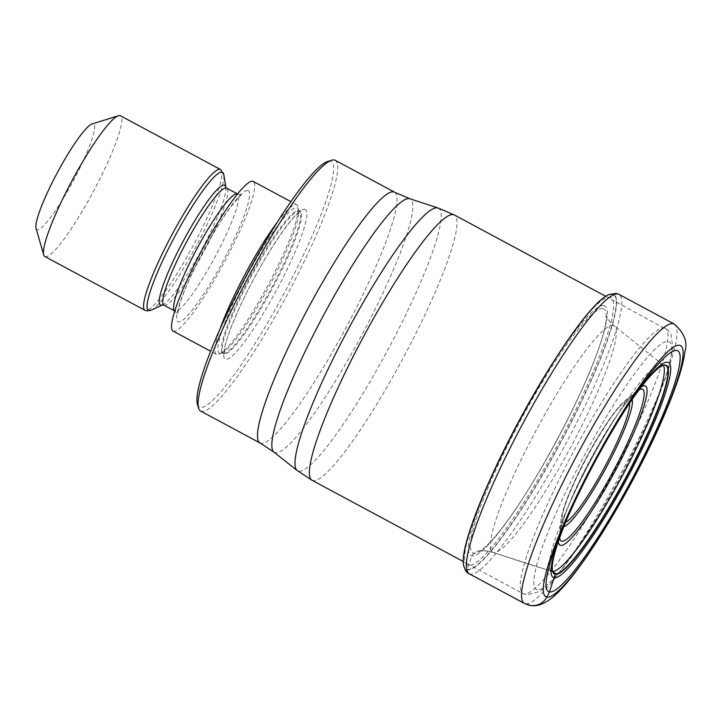 <?xml version="1.0" encoding="UTF-8"?>
<svg xmlns="http://www.w3.org/2000/svg" width="721" height="721" viewBox="0 0 721 721"><rect width="100%" height="100%" fill="white"/><g stroke="black" fill="none" stroke-linecap="round" stroke-linejoin="round"><path stroke-width="0.54" stroke-dasharray="3.6 2.7" d="M608.127 294.898A155.889 23.306 118.2 0 1 612.372 294.024A155.889 23.306 -61.8 0 1 564.128 435.565A155.889 23.306 -61.8 0 1 467.154 569.446A279.856 276.332 98.9 0 1 468.461 565.435L471.922 555.837A55.039 54.345 98.9 0 1 473.859 553.331C478.14 548.239 493.966 552.034 493.443 552.538C544.661 569.635 542.264 568.184 547.6 570.005L552.692 571.555M463.396 564.282A155.889 23.306 118.2 0 0 467.154 569.446L467.226 569.842A156.205 23.36 118.2 0 0 564.39 435.691A156.205 23.36 118.2 0 0 612.724 293.862A156.205 23.36 118.2 0 0 608.479 294.736M603.847 305.614A141.631 21.179 -61.8 0 1 560.019 434.213A141.631 21.179 -61.8 0 1 471.922 555.837A141.631 21.179 118.2 0 1 515.74 427.247A141.631 21.179 118.2 0 1 603.847 305.614M626.089 408.456A118.37 17.701 118.2 0 0 620.249 417.495A118.37 17.701 118.2 0 0 572.312 506.719A118.37 17.701 118.2 0 0 567.995 516.569M200.573 411.024A142.289 21.279 118.2 0 0 201.646 411.376A142.289 21.279 118.2 0 0 290.166 289.175A142.289 21.279 118.2 0 0 335.265 160.332M197.365 404.084A139.297 20.828 118.2 0 0 200.429 407.329A139.297 20.828 118.2 0 0 287.084 287.697A139.297 20.828 118.2 0 0 330.191 161.225A139.297 20.828 118.2 0 0 327.713 161.486M277.504 221.969A84.88 12.69 -61.8 0 1 296.151 204.62A84.88 12.69 -61.8 0 1 296.791 204.836A84.88 12.69 -61.8 0 1 298.188 207.414A84.88 12.69 -61.8 0 1 267.797 285.615A84.88 12.69 -61.8 0 1 219.364 354.119A84.88 12.69 -61.8 0 1 217.084 354.588A84.88 12.69 -61.8 0 1 216.444 354.371A84.88 12.69 -61.8 0 1 220.085 328.83M172.959 331.002A84.88 12.69 118.2 0 0 173.599 331.218A84.88 12.69 118.2 0 0 225.358 260.29A84.88 12.69 118.2 0 0 253.305 181.467M44.855 256.514A79.887 11.942 118.2 0 0 45.459 256.712A79.887 11.942 118.2 0 0 95.154 188.109A79.887 11.942 118.2 0 0 120.479 115.775M36.05 228.323A59.915 8.958 118.2 0 0 37.366 229.72A59.915 8.958 118.2 0 0 74.642 178.267A59.915 8.958 118.2 0 0 93.18 123.868A59.915 8.958 118.2 0 0 92.108 123.985M674.315 324.08A158.521 23.703 -61.8 0 1 622.124 471.282A158.521 23.703 -61.8 0 1 525.456 603.756L470.263 574.105A5.993 5.912 98.9 0 1 467.226 569.842A156.205 23.36 118.2 0 1 463.45 564.66M525.456 603.756A158.521 23.703 -61.8 0 1 524.257 603.36M469.065 573.709A158.521 23.703 118.2 0 0 470.263 574.105A158.521 23.703 118.2 0 0 566.931 441.631A158.521 23.703 118.2 0 0 619.123 294.429M490.28 479.005A151.725 22.684 118.2 0 0 468.461 565.435A151.725 22.684 -61.8 0 0 562.849 435.124A151.725 22.684 -61.8 0 0 609.795 297.358A151.725 22.684 118.2 0 0 551.862 364.384M602.873 308.642A138.495 20.711 118.2 0 0 516.714 427.58A138.495 20.711 118.2 0 0 473.859 553.331A138.495 20.711 -61.8 0 0 506.953 521.427C496.715 535.306 488.658 544.49 482.791 548.987L479.618 551.006L487.117 550.979L492.921 552.412A128.509 19.215 118.2 0 0 493.443 552.538A128.509 19.215 -61.8 0 0 571.059 446.56A128.509 19.215 -61.8 0 0 614.526 326.072C613.823 326.108 606.622 318.745 606.019 315.753L606.073 319.709C605.514 327.127 602.305 338.843 596.438 354.876A138.495 20.711 -61.8 0 1 596.33 355.165A138.495 20.711 -61.8 0 1 507.133 521.175A138.495 20.711 -61.8 0 1 506.953 521.427M602.864 308.642A138.495 20.711 -61.8 0 1 596.438 354.876M663.816 365.304L662.752 364.727A117.298 17.538 -61.8 0 0 661.409 364.132A117.298 17.538 118.2 0 0 589.03 463.756A117.298 17.538 118.2 0 0 551.772 571.275L492.921 552.412A128.509 19.215 118.2 0 1 534.027 434.303A128.509 19.215 118.2 0 1 613.156 325.486A128.509 19.215 -61.8 0 1 614.526 326.072L662.752 364.727A117.298 17.538 -61.8 0 1 663.329 365.376M663.131 365.43A118.028 17.646 118.2 0 0 663.05 365.448A118.028 17.646 118.2 0 0 594.537 461.17A118.028 17.646 118.2 0 0 552.538 571.131L552.872 571.879L551.772 571.275A117.298 17.538 118.2 0 0 552.151 571.365A117.298 17.538 -61.8 0 0 552.628 571.402M627.315 406.536A121.975 18.241 118.2 0 0 622.277 414.305A121.975 18.241 118.2 0 0 570.771 510.162A121.975 18.241 118.2 0 0 567.076 518.651M664.185 327.938A150.527 22.513 -61.8 0 1 665.321 328.316A150.527 22.513 -61.8 0 1 615.788 468.028A150.527 22.513 -61.8 0 1 523.978 593.897A150.527 22.513 -61.8 0 1 523.96 593.897A150.527 22.513 -61.8 0 1 522.824 593.518A150.527 22.513 -61.8 0 1 572.348 453.806A150.527 22.513 -61.8 0 1 664.158 327.938A150.527 22.513 -61.8 0 1 664.185 327.938M311.95 480.213A150.527 22.513 118.2 0 0 313.085 480.592A150.527 22.513 118.2 0 0 404.878 354.795A150.527 22.513 118.2 0 0 454.437 215.011M438.071 207.999A149.013 22.279 -61.8 0 1 390.494 344.854A149.013 22.279 -61.8 0 1 298.683 471.137A149.013 22.279 -61.8 0 1 297.061 470.434M273.836 452.049A143.812 21.504 118.2 0 0 275.377 452.725A143.812 21.504 118.2 0 0 275.404 452.725A143.812 21.504 118.2 0 0 364.006 330.849A143.812 21.504 118.2 0 0 409.925 198.78M394.63 192.228A142.289 21.279 -61.8 0 1 347.783 324.36A142.289 21.279 -61.8 0 1 261.011 443.271A142.289 21.279 -61.8 0 1 260.984 443.271A142.289 21.279 -61.8 0 1 259.93 442.919M304.848 209.297A84.88 12.69 -61.8 0 1 278.576 286.363A84.88 12.69 -61.8 0 1 225.781 359.256A84.88 12.69 -61.8 0 1 252.044 282.19A84.88 12.69 -61.8 0 1 304.848 209.297M224.159 353.858A80.878 12.095 -61.8 0 1 223.555 353.66A80.878 12.095 -61.8 0 1 250.178 278.549A80.878 12.095 -61.8 0 1 299.503 210.956A80.878 12.095 -61.8 0 1 300.116 211.163A80.878 12.095 -61.8 0 1 273.484 286.264A80.878 12.095 -61.8 0 1 224.159 353.858M223.357 353.425A80.878 12.095 118.2 0 0 272.682 285.831A80.878 12.095 118.2 0 0 299.314 210.73A80.878 12.095 118.2 0 0 298.701 210.523A80.878 12.095 118.2 0 0 249.376 278.117A80.878 12.095 118.2 0 0 222.744 353.227A80.878 12.095 118.2 0 0 223.357 353.425M219.905 353.308A82.419 12.32 -61.8 0 1 245.401 278.477A82.419 12.32 -61.8 0 1 296.673 207.693A82.419 12.32 -61.8 0 1 298.656 210.406A82.419 12.32 -61.8 0 1 269.14 286.336A82.419 12.32 -61.8 0 1 222.122 352.857A82.419 12.32 -61.8 0 1 219.905 353.308M247.781 190.524A74.389 11.121 -61.8 0 1 224.754 258.064A74.389 11.121 -61.8 0 1 178.484 321.954A74.389 11.121 -61.8 0 1 201.501 254.414A74.389 11.121 -61.8 0 1 247.781 190.524M175.239 311.157A66.404 9.932 -61.8 0 1 174.743 310.994A66.404 9.932 -61.8 0 1 174.734 310.994L177.627 314.545L179.646 304.487C184.098 290.175 192.183 272.042 203.899 250.106C213.299 232.802 222.176 218.508 230.522 207.242C238.903 197.076 242.779 192.813 242.157 194.445L239.579 194.67L237.597 194.003A66.404 9.932 -61.8 0 1 215.741 255.667A66.404 9.932 -61.8 0 1 175.239 311.157M163.865 305.154A66.404 9.932 118.2 0 0 164.37 305.316A66.404 9.932 118.2 0 0 204.863 249.826A66.404 9.932 118.2 0 0 226.727 188.163M225.835 187.397L225.808 187.253A67.936 10.157 -61.8 0 1 225.835 187.397A67.936 10.157 -61.8 0 1 201.501 249.998A67.936 10.157 -61.8 0 1 162.739 304.83A67.936 10.157 -61.8 0 1 162.595 304.893L162.558 304.902M151.086 310.165A78.346 11.716 118.2 0 0 195.797 246.924A78.346 11.716 118.2 0 0 223.852 174.743M220.536 169.534A79.887 11.942 -61.8 0 1 194.237 243.716A79.887 11.942 -61.8 0 1 145.525 310.472A79.887 11.942 -61.8 0 1 144.921 310.273M537.307 589.751A140.55 21.017 -61.8 0 1 580.802 462.134A140.55 21.017 -61.8 0 1 668.232 341.43A140.55 21.017 -61.8 0 1 624.737 469.047A140.55 21.017 -61.8 0 1 537.307 589.751M641.393 386.826A90.332 13.51 118.2 0 0 590.869 459.196A90.332 13.51 118.2 0 0 558.405 541.273M639.058 389.899A86.114 12.879 118.2 0 0 636.832 391.422A86.114 12.879 118.2 0 0 590.607 459.061A86.114 12.879 118.2 0 0 559.721 534.937A86.114 12.879 118.2 0 0 559.685 537.632M563.84 526.663A73.001 10.914 -61.8 0 1 562.623 526.772A73.001 10.914 -61.8 0 1 560.821 521.445A73.001 10.914 -61.8 0 1 587.011 457.123A73.001 10.914 -61.8 0 1 626.188 399.785A73.001 10.914 -61.8 0 1 630.623 397.803A73.001 10.914 -61.8 0 1 630.65 397.812A73.001 10.914 -61.8 0 1 632.2 399.416M565.625 522.238A68.774 10.283 -61.8 0 1 563.777 522.608A68.774 10.283 -61.8 0 1 563.75 522.608A68.774 10.283 -61.8 0 1 585.091 460.097A68.774 10.283 -61.8 0 1 627.847 401.092A68.774 10.283 -61.8 0 1 629.496 403.354M551.736 364.592L518.426 421.92L490.379 478.789M596.33 355.165C579.909 400.93 536.235 482.214 507.133 521.175M663.861 365.313L663.23 365.394M620.249 417.495L630.794 401.182M572.312 506.719L564.534 524.509M605.676 296.268L667.979 330.2L670.981 334.138L672.882 348.667L666.537 375.199L647.278 423.452L621.16 475.995L600.548 512.334L572.862 554.99L554.242 578.584L540.389 591.229L527.06 594.942L522.824 593.518L463.179 561.47M219.364 354.119L222.122 352.857L224.294 354.362L224.474 349.252C225.412 339.744 237.867 308.092 254.729 277.243C270.988 246.789 289.86 220.067 297.079 214.236L301.117 211.388L298.656 210.406L298.188 207.414M216.444 354.371L210.586 351.226M296.791 204.836L290.933 201.691M636.832 391.422C619.483 401.155 558.27 515.091 559.721 534.937L560.821 521.445C562.2 497.048 606.613 414.404 626.188 399.785L636.832 391.422"/><path stroke-width="1.08" d="M676.794 350.406A136.693 20.44 -61.8 0 1 634.498 474.517A136.693 20.44 -61.8 0 1 549.465 591.905A136.693 20.44 -61.8 0 1 564.534 524.509A136.693 20.44 -61.8 0 1 630.794 401.182A136.693 20.44 -61.8 0 1 676.794 350.406M567.995 516.569A118.37 17.701 118.2 0 0 552.583 571.311A118.37 17.701 118.2 0 0 555.242 574.249L549.465 591.905L546.815 597.123A142.542 21.315 118.2 0 0 635.489 474.697A142.542 21.315 118.2 0 0 679.597 345.278A142.542 21.315 118.2 0 0 590.923 467.695A142.542 21.315 118.2 0 0 546.815 597.123A15.979 15.772 98.9 0 1 525.456 603.756M608.479 294.736L608.127 294.898A155.889 23.306 118.2 0 0 564.318 345.323A155.889 23.306 118.2 0 0 481.258 499.905A155.889 23.306 118.2 0 0 463.396 564.282L463.45 564.66A156.205 23.36 118.2 0 1 519.399 420.794A156.205 23.36 118.2 0 1 608.479 294.736L616.067 293.402L619.123 294.429A158.521 23.703 118.2 0 0 617.933 294.033A158.521 23.703 118.2 0 0 521.256 426.508A158.521 23.703 118.2 0 0 469.065 573.709L524.257 603.36A158.521 23.703 -61.8 0 1 576.449 456.159A158.521 23.703 -61.8 0 1 673.117 323.684A158.521 23.703 -61.8 0 1 674.315 324.08C684.319 333.084 687.861 342.151 684.95 351.28C683.995 359.319 681.597 369.008 677.776 380.346C668.124 408.69 653.136 441.946 632.813 480.105C611.651 519.408 591.635 551.241 572.771 575.583C565.444 584.983 558.694 592.274 552.52 597.457C544.103 604.108 536.739 606.758 530.413 605.424L524.257 603.36M552.151 571.365C554.476 572.573 555.458 573.384 555.107 573.79L555.242 574.249A118.37 17.701 -61.8 0 0 628.874 472.588A118.37 17.701 -61.8 0 0 665.51 365.105A118.37 17.701 118.2 0 0 663.23 365.394A118.37 17.701 118.2 0 0 626.089 408.456M394.63 192.228L335.265 160.332A142.289 21.279 118.2 0 0 334.193 159.981A142.289 21.279 118.2 0 0 331.66 160.251A142.289 21.279 118.2 0 0 245.681 282.181A142.289 21.279 118.2 0 0 198.509 408.059A142.289 21.279 118.2 0 0 200.573 411.024L259.93 442.919A142.289 21.279 -61.8 0 1 306.785 310.787A142.289 21.279 -61.8 0 1 393.558 191.876A142.289 21.279 -61.8 0 1 393.576 191.876A142.289 21.279 -61.8 0 1 394.63 192.228L409.925 198.78A143.812 21.504 118.2 0 0 409.393 198.654A143.812 21.504 118.2 0 0 409.366 198.645A143.812 21.504 118.2 0 0 322.566 317.141A143.812 21.504 118.2 0 0 273.836 452.049L297.061 470.434A149.013 22.279 -61.8 0 1 347.558 330.642A149.013 22.279 -61.8 0 1 437.494 207.864A149.013 22.279 -61.8 0 1 438.071 207.999L409.925 198.78M331.66 160.251L327.713 161.486A139.297 20.828 118.2 0 0 243.536 280.857A139.297 20.828 118.2 0 0 197.365 404.084L198.509 408.059M220.085 328.83A84.88 12.69 -61.8 0 1 277.504 221.969M290.933 201.691L253.305 181.467A84.88 12.69 118.2 0 0 252.656 181.259A84.88 12.69 118.2 0 0 200.898 252.188A84.88 12.69 118.2 0 0 172.959 331.002L210.586 351.226M220.536 169.534L120.479 115.775A79.887 11.942 118.2 0 0 119.875 115.576A79.887 11.942 118.2 0 0 118.451 115.73A79.887 11.942 118.2 0 0 70.18 184.179A79.887 11.942 118.2 0 0 43.702 254.846A79.887 11.942 118.2 0 0 44.855 256.514L144.921 310.273A79.887 11.942 -61.8 0 1 171.219 236.1A79.887 11.942 -61.8 0 1 219.941 169.336A79.887 11.942 -61.8 0 1 220.536 169.534L223.852 174.743A78.346 11.716 118.2 0 0 221.96 172.166A78.346 11.716 118.2 0 0 173.229 239.453A78.346 11.716 118.2 0 0 148.977 310.589A78.346 11.716 118.2 0 0 151.086 310.165L146.76 310.895L144.921 310.273M118.451 115.73L92.108 123.985A59.915 8.958 118.2 0 0 55.914 175.329A59.915 8.958 118.2 0 0 36.05 228.323L43.702 254.846M564.318 345.323L551.862 364.384A151.725 22.684 118.2 0 0 551.736 364.592A151.725 22.684 118.2 0 0 490.379 478.789A151.725 22.684 118.2 0 0 490.28 479.005L481.258 499.905M663.329 365.376A117.298 17.538 -61.8 0 1 622.232 476.049A117.298 17.538 -61.8 0 1 552.628 571.402M663.131 365.43A118.028 17.646 118.2 0 1 665.059 365.25A118.028 17.646 -61.8 0 1 628.532 472.417A118.028 17.646 -61.8 0 1 555.107 573.79A118.028 17.646 118.2 0 1 552.565 571.212M627.315 406.536A121.975 18.241 118.2 0 1 667.709 362.203A121.975 18.241 -61.8 0 1 629.965 472.958A121.975 18.241 -61.8 0 1 554.088 577.71A121.975 18.241 118.2 0 1 567.076 518.651M605.676 296.268L454.437 215.011A150.527 22.513 118.2 0 0 453.302 214.633A150.527 22.513 118.2 0 0 361.509 340.438A150.527 22.513 118.2 0 0 311.95 480.213L463.179 561.47M174.734 310.994A66.404 9.932 -61.8 0 1 196.617 249.313A66.404 9.932 -61.8 0 1 237.101 193.841A66.404 9.932 -61.8 0 1 237.597 194.003L226.727 188.163A66.404 9.932 118.2 0 0 226.223 188.001A66.404 9.932 118.2 0 0 185.73 243.491A66.404 9.932 118.2 0 0 163.865 305.154L174.734 310.994M151.086 310.165L162.604 304.893A67.936 10.157 -61.8 0 1 160.909 305.199A67.936 10.157 -61.8 0 1 181.935 243.518A67.936 10.157 -61.8 0 1 224.195 185.171A67.936 10.157 -61.8 0 1 225.808 187.244L223.852 174.743M558.405 541.273A90.332 13.51 118.2 0 0 560.695 545.391A90.332 13.51 118.2 0 0 616.888 467.812A90.332 13.51 118.2 0 0 644.844 385.789A90.332 13.51 118.2 0 0 641.393 386.826M559.685 537.632A86.114 12.879 118.2 0 0 561.839 541.228A86.114 12.879 118.2 0 0 561.884 541.237A86.114 12.879 118.2 0 0 615.473 467.163A86.114 12.879 118.2 0 0 642.06 389.079A86.114 12.879 118.2 0 0 642.023 389.07A86.114 12.879 118.2 0 0 639.058 389.899M632.2 399.416A73.001 10.914 -61.8 0 1 606.244 467.46A73.001 10.914 -61.8 0 1 563.84 526.663M629.496 403.354A68.774 10.283 -61.8 0 1 604.865 466.721A68.774 10.283 -61.8 0 1 565.625 522.238M619.123 294.429L674.315 324.08M469.065 573.709C466.748 573.06 464.874 570.041 463.45 564.66M552.773 571.789L552.538 571.131M663.816 365.304L663.05 365.448M311.95 480.213L297.061 470.434M454.437 215.011L438.071 207.999M162.739 304.83L163.865 305.154M226.727 188.163L225.835 187.397M259.93 442.919L273.836 452.049"/></g></svg>
